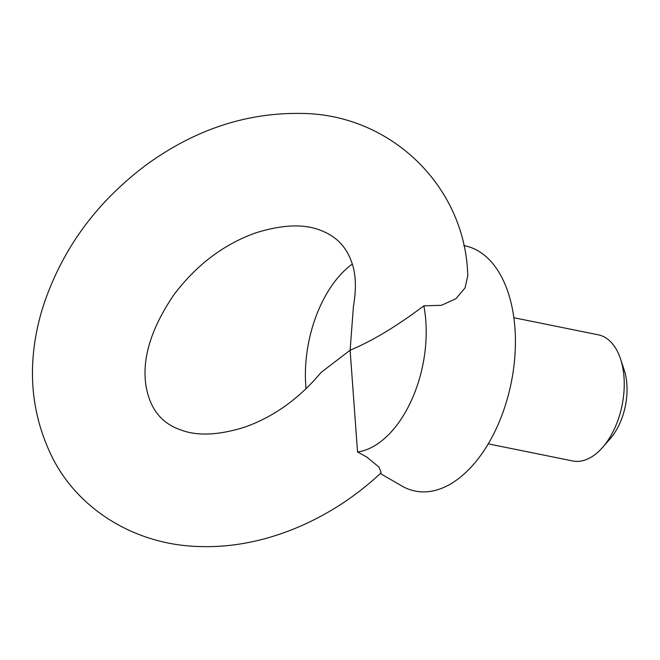 <?xml version="1.0" encoding="UTF-8"?>
<svg xmlns="http://www.w3.org/2000/svg" width="660" height="660" viewBox="0 0 660 660"><rect width="100%" height="100%" fill="white"/><g stroke="black" fill="none" stroke-linecap="round" stroke-linejoin="round"><path stroke-width="0.99" d="M423.819 305.861C396.561 326.37 371.992 341.154 350.113 350.212L357.538 451.968L366.663 456.967L378.972 467.049L381.183 472.725C330.974 520.022 264.099 548.394 201.176 546.571C139.384 545.696 81.691 513.018 53.675 460.127C30.005 413.902 26.136 363.775 42.075 309.754C60.572 251.056 95.659 202.505 147.328 164.109C195.286 129.566 246.345 112.67 300.49 113.429C390.349 113.586 465.581 186.252 467.767 275.756L465.061 287.909L455.961 298.658L441.499 305.299L423.819 305.861A100.221 58.204 -78.5 0 1 357.538 451.968M321.049 372.454L350.113 350.212L353.463 306.141C356.598 287.966 355.88 272.984 351.301 261.195C345.997 246.568 336.088 236.412 321.585 230.736C304.87 223.657 282.81 224.4 255.412 232.972C223.418 244.522 196.218 265.155 173.819 294.871C151.082 328.482 141.801 358.768 145.984 385.721C149.812 408.466 161.246 423.142 180.271 429.734C196.556 436.153 217.701 435.402 243.713 427.482C273.125 417.31 298.897 398.97 321.049 372.454M488.276 443.858L572.682 460.96A64.35 37.372 -78.5 0 0 602.63 447.381L610.228 438.694A50.053 29.065 -78.5 0 0 624.154 369.93L620.54 358.974A64.35 37.372 -78.5 0 0 610.822 341.971A64.35 37.372 -78.5 0 0 598.24 334.81L513.827 317.716M602.63 447.381A64.35 37.372 -78.5 0 0 620.54 358.974M380.308 473.534L401.973 486.04A125.136 72.666 -78.5 0 0 429.652 491.494A125.136 72.666 -78.5 0 0 508.695 393.715A125.136 72.666 -78.5 0 0 489.291 259.693A125.136 72.666 -78.5 0 0 463.741 245.57M352.275 264.091A100.221 58.204 -78.5 0 0 306.042 388.773"/></g></svg>
